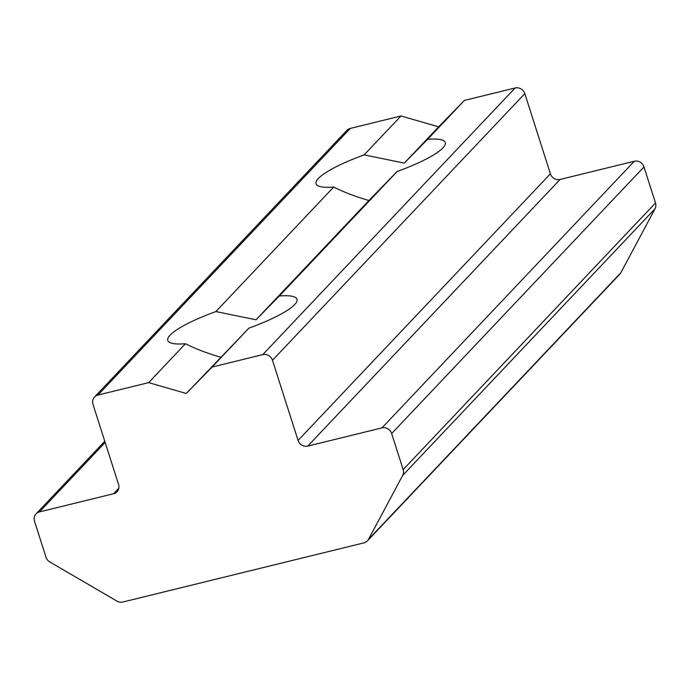 <?xml version="1.0" encoding="UTF-8"?>
<svg xmlns="http://www.w3.org/2000/svg" width="690" height="690" viewBox="0 0 690 690"><rect width="100%" height="100%" fill="white"/><g stroke="black" fill="none" stroke-linecap="round" stroke-linejoin="round"><path stroke-width="1.03" d="M350.279 128.418L97.937 395.06A7.978 7.383 -136.6 0 0 94.521 397.026L346.863 130.393A7.978 7.383 43.4 0 1 350.279 128.418L400.976 115.98L364.165 154.871L404.305 163.125L427.61 139.311A67.827 13.179 -17.7 0 1 445.283 142.554A67.827 13.179 -17.7 0 1 397.164 171.474L368.926 200.505C355.462 196.607 343.732 192.113 333.719 187.042L215.884 311.561L256.024 319.806L279.329 295.993A67.827 13.179 -17.7 0 1 296.993 299.236A67.827 13.179 -17.7 0 1 248.883 328.164L186.3 393.481L212.08 367.054L262.778 354.617L515.111 87.975A7.978 7.383 43.4 0 1 524.823 93.633L550.404 173.794A7.978 7.383 -136.6 0 0 560.107 179.452L634.283 161.253A7.978 7.383 43.4 0 1 643.994 166.911L655.5 202.972A7.978 7.383 43.4 0 1 655.034 208.768L620.836 272.757A7.978 7.383 43.4 0 1 619.767 274.24L367.425 540.882A7.978 7.383 -136.6 0 0 368.495 539.399L620.836 272.757M248.883 328.164L212.08 367.054M368.926 200.505L256.024 319.806M400.976 115.98L438.642 126.839L404.305 163.125M397.164 171.474L279.329 295.993M367.425 540.882A7.978 7.383 -136.6 0 1 364.01 542.849L122.82 602.025A7.978 7.383 -136.6 0 1 116.946 601.111L49.835 561.979A7.978 7.383 -136.6 0 1 46.006 557.235L34.5 521.174A7.978 7.383 -136.6 0 1 36.027 513.895A7.978 7.383 -136.6 0 1 39.451 511.92L113.626 493.721L118.818 488.235M113.626 493.721A7.978 7.383 43.4 0 0 117.041 491.754A7.978 7.383 43.4 0 0 118.568 484.466L92.986 404.314A7.978 7.383 -136.6 0 1 94.521 397.026M215.884 311.561A67.827 13.179 -17.7 0 0 167.774 340.481A67.827 13.179 -17.7 0 0 185.438 343.732L148.635 382.622L186.3 393.481M364.165 154.871A67.827 13.179 -17.7 0 0 316.055 183.799A67.827 13.179 -17.7 0 0 333.719 187.042M97.937 395.06L148.635 382.622M220.645 357.196C207.181 353.289 195.442 348.804 185.438 343.732M438.642 126.839L464.422 100.412L427.61 139.311M464.422 100.412L515.111 87.975M524.823 93.633L272.481 360.275L298.063 440.436L550.404 173.794M560.107 179.452L307.766 446.094L381.95 427.895L634.283 161.253M643.994 166.911L391.653 433.553L403.158 469.614L655.5 202.972M655.034 208.768L402.693 475.41L368.495 539.399M391.653 433.553A7.978 7.383 -136.6 0 0 381.95 427.895M307.766 446.094A7.978 7.383 43.4 0 1 298.063 440.436M272.481 360.275A7.978 7.383 -136.6 0 0 262.778 354.617M402.693 475.41A7.978 7.383 -136.6 0 0 403.158 469.614M105.165 442.48L39.451 511.92M104.777 441.255L36.027 513.895"/></g></svg>
